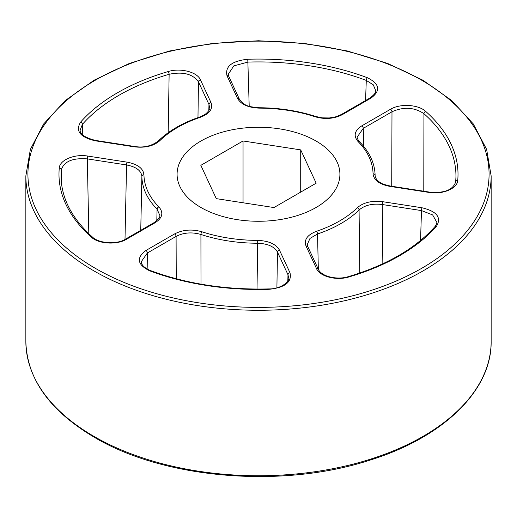 <?xml version="1.0" encoding="UTF-8"?>
<svg xmlns="http://www.w3.org/2000/svg" width="517" height="517" viewBox="0 0 517 517"><rect width="100%" height="100%" fill="white"/><g stroke="black" fill="none" stroke-linecap="round" stroke-linejoin="round"><path stroke-width="0.78" d="M200.932 207.504A81.415 47.008 0 0 0 289.656 217.689A81.415 47.008 0 0 0 339.915 174.261A81.415 47.008 0 0 0 258.5 127.26A81.415 47.008 0 0 0 177.085 174.261A81.415 47.008 0 0 0 200.932 207.504A81.415 47.008 0 0 0 289.656 217.689A81.415 47.008 0 0 0 339.915 174.261A81.415 47.008 0 0 0 258.5 127.26A81.415 47.008 0 0 0 177.085 174.261A81.415 47.008 0 0 0 200.932 207.504M348.807 276.976C336.567 280.867 319.7 276.498 316.546 268.666L306.032 246.021C303.815 239.752 307.298 234.847 316.488 231.299A114.548 66.137 0 0 0 357.286 207.744C363.464 202.431 371.962 200.422 382.787 201.708L422.014 207.776C436.975 211.375 441.77 217.586 436.406 226.401A199.517 115.188 180 0 1 348.807 276.976A2.068 0.763 -106.3 0 0 348.225 276.685C341.834 278.631 334.919 278.495 327.487 276.265C322.808 274.54 319.784 272.285 318.42 269.486A2.068 1.629 155.1 0 0 316.546 268.666M457.726 180.465C457.435 188.531 442.455 194.78 429.129 192.447L389.902 186.378C379.394 184.349 373.772 180.155 373.048 173.79A114.548 66.137 0 0 0 358.113 141.613C353.234 135.868 354.462 130.614 361.81 125.844L390.522 109.261C400.074 103.374 418.453 104.505 425.665 111.381A199.517 115.188 180 0 1 457.726 180.465A2.068 1.687 -174.7 0 0 455.671 181.965A2.068 1.687 -174.7 0 0 455.664 182.062M149.581 270.772C137.302 264.672 136.074 257.905 145.917 250.487L174.63 233.91C182.921 229.664 192.027 228.953 201.94 231.778A114.548 66.137 0 0 0 257.673 240.399C268.73 240.832 276 244.076 279.477 250.131L289.992 272.776C292.066 282.056 285.151 287.562 269.247 289.287A199.517 115.188 180 0 1 149.581 270.772A2.068 0.924 -69.4 0 1 150.311 270.527C141.257 266.539 141.322 262.662 141.322 261.647L141.322 261.692M59.274 168.057C59.565 159.992 74.545 153.749 87.871 156.082L127.098 162.151C137.606 164.173 143.228 168.374 143.952 174.74A114.548 66.137 0 0 0 158.887 206.916C163.766 212.661 162.538 217.915 155.19 222.685L126.478 239.268C116.926 245.155 98.547 244.024 91.335 237.148A199.517 115.188 180 0 1 59.274 168.057A2.068 1.687 5.3 0 1 61.336 169.783A197.449 113.999 0 0 0 61.064 177.331C61.685 198.877 72.231 218.859 92.711 237.29A2.068 1.415 -48.5 0 0 91.335 237.148M367.419 77.75C379.698 83.857 380.926 90.617 371.083 98.043L342.37 114.619C334.079 118.865 324.973 119.576 315.06 116.752A114.548 66.137 0 0 0 259.327 108.131C248.27 107.698 241 104.453 237.523 98.398L227.008 75.753C224.934 66.473 231.849 60.967 247.753 59.242A199.517 115.188 180 0 1 367.419 77.75A2.068 0.924 110.6 0 0 366.288 80.413A197.449 113.999 0 0 0 247.869 62.092L249.2 106.237M168.193 71.546C180.433 67.662 197.3 72.031 200.454 79.857L210.968 102.508C213.185 108.777 209.702 113.682 200.512 117.23A114.548 66.137 0 0 0 159.714 140.786C153.536 146.098 145.038 148.108 134.213 146.822L94.986 140.753C80.025 137.154 75.23 130.943 80.594 122.122A199.517 115.188 180 0 1 168.193 71.546A2.068 0.763 73.7 0 1 169.13 74.274A197.449 113.999 0 0 0 82.436 124.326L82.785 135.008M359.78 273.015L359.069 210.005A116.616 67.326 180 0 1 317.535 233.988L318.336 269.299M358.113 141.613A2.068 1.467 135.5 0 1 359.586 141.852C369.571 152.069 374.741 163.152 375.109 175.095A116.616 67.326 180 0 1 375.116 175.437L375.116 175.554M455.677 181.868A197.449 113.999 0 0 0 455.936 177.331A197.449 113.999 0 0 0 423.934 113.688L423.785 191.212M257.027 289.074L257.66 243.248A116.616 67.326 180 0 1 200.919 234.472L200.997 284.156M156.793 220.707L157.09 209.165A116.616 67.326 180 0 1 141.884 176.407L140.747 230.323M61.626 184.543L61.336 169.783C64.076 161.401 72.742 157.775 87.334 158.893L88.814 233.69M365.558 100.531L366.288 80.413L373.287 84.82L375.678 90.63C376.24 92.226 374.36 94.663 370.049 97.939A2.068 1.196 60 0 1 371.083 98.043M168.18 132.72L169.13 74.274C183.031 71.443 192.809 73.963 198.457 81.828L197.972 117.611M425.665 111.381A2.068 1.415 131.5 0 0 423.934 113.688C414.343 107.226 403.693 106.58 391.989 111.769L363.27 128.345L357.221 137.057M373.048 173.79A2.068 1.687 179.3 0 1 375.116 175.437L375.116 175.509M247.753 59.242L247.869 62.092L233.858 65.853L228.307 74.189M80.594 122.122A2.068 1.506 41.3 0 1 82.436 124.326L80.2 129.974M159.714 140.786A2.068 1.454 45.5 0 0 158.26 140.999C168.645 130.898 182.507 122.884 199.846 116.958L205.087 114.438C208.765 111.239 210.296 109.003 209.669 107.736L208.971 104.473L198.457 81.828A2.068 1.629 -24.9 0 1 200.454 79.857M159.779 215.318L157.09 209.165A2.068 1.467 -44.5 0 1 158.887 206.916M143.952 174.74A2.068 1.687 -0.7 0 0 141.884 176.407C141.238 170.616 136.133 166.804 126.562 164.962L87.334 158.893A2.068 0.439 -81.2 0 1 87.871 156.082M288.693 278.159L287.995 274.747L277.48 252.096C274.333 246.59 267.728 243.636 257.66 243.248L257.673 240.399M201.94 231.778A2.068 0.834 -71.9 0 0 200.919 234.472C191.93 231.894 183.651 232.54 176.09 236.411L147.377 252.987L141.322 261.647M436.406 226.401A2.068 1.506 -138.7 0 0 434.855 226.724C436.406 224.572 437.059 223.098 436.8 222.316L432.645 214.923L421.478 210.587L382.257 204.519C372.427 203.33 364.705 205.165 359.069 210.005A2.068 1.454 -134.5 0 0 357.286 207.744M316.488 231.299A2.068 0.853 -108.7 0 1 317.535 233.988L309.987 238.415L307.331 244.444L307.912 246.842A2.068 1.629 155.1 0 0 306.032 246.021M216.287 198.638L273.952 207.556L316.165 183.186L300.713 149.891L243.048 140.973L200.835 165.343L216.287 198.638M300.713 149.891L300.713 192.104M243.048 140.973L243.048 202.774M95.451 268.401A230.582 133.127 0 0 0 481.224 208.719A230.582 133.127 0 0 0 198.819 45.677A230.582 133.127 0 0 0 95.451 268.401M93.991 436.406A232.65 134.317 0 0 0 347.534 465.52A232.65 134.317 0 0 0 491.15 341.427C491.867 390.148 443.773 437.033 370.909 459.833C283.458 488.856 164.755 479.246 94.417 437.35C49.755 410.873 26.897 378.896 25.85 341.427A232.65 134.317 0 0 0 93.991 436.406M25.85 175.954L30.367 149.387L43.699 123.931L65.265 100.563L94.223 80.141L129.45 63.41L169.615 50.989L213.178 43.344L258.487 40.759L303.789 43.338L347.366 50.983L387.537 63.404L422.777 80.141L451.729 100.563L473.301 123.931L486.633 149.387L491.15 175.954A232.65 134.317 180 0 1 347.534 300.047A232.65 134.317 180 0 1 93.991 270.927A232.65 134.317 180 0 1 25.85 175.954L25.85 341.427M382.787 201.708A2.068 0.439 98.8 0 0 382.257 204.519L382.845 263.754M420.56 240.476L421.478 210.587A2.068 0.439 98.8 0 1 422.014 207.776M361.81 125.844A2.068 1.196 60 0 1 363.27 128.345L363.755 146.492M391.724 186.256L391.989 111.769A2.068 1.196 60 0 0 390.522 109.261M145.917 250.487A2.068 1.196 -120 0 1 147.377 252.987L147.933 269.493M176.245 278.76L176.09 236.411A2.068 1.196 -120 0 0 174.63 233.91M279.477 250.131A2.068 1.629 155.1 0 0 277.48 252.096L276.899 287.82M287.82 280.964L287.995 274.747A2.068 1.629 155.1 0 1 289.992 272.776M124.998 239.41L126.562 164.962A2.068 0.439 -81.2 0 1 127.098 162.151M208.816 110.657L208.971 104.473A2.068 1.629 -24.9 0 1 210.968 102.508M375.116 175.502C375.348 180.013 380.984 183.548 384.086 184.44L390.219 186.023A2.068 0.439 98.8 0 0 389.902 186.378M390.219 186.023L429.446 192.091A2.068 0.439 98.8 0 0 429.129 192.447M269.247 289.287L269.183 288.906C226.149 290.05 186.527 283.923 150.311 270.527M155.19 222.685A2.068 1.196 -120 0 0 154.156 222.581L125.444 239.164C118.167 244.257 99.619 243.927 92.711 237.29M126.478 239.268A2.068 1.196 -120 0 0 125.444 239.164M237.523 98.398A2.068 1.629 -24.9 0 1 239.397 99.219C244.871 106.974 250.648 106.78 259.334 107.749L259.327 108.131M227.008 75.753A2.068 1.629 -24.9 0 1 228.889 76.568L228.301 74.189M259.334 107.749C279.393 107.879 298.186 110.787 315.7 116.474A2.068 0.834 108.1 0 0 315.06 116.752M315.7 116.474L322.13 117.85L329.323 117.96L335.863 116.784L341.336 114.515A2.068 1.196 60 0 1 342.37 114.619M134.213 146.822A2.068 0.439 -81.2 0 1 134.53 146.466L95.302 140.398C84.581 137.483 79.547 134 80.2 129.935L80.2 129.935M94.986 140.753A2.068 0.439 -81.2 0 1 95.302 140.398M199.846 116.958A2.068 0.853 71.3 0 1 200.512 117.23M491.15 175.954L491.15 341.427M375.109 175.095L375.122 175.638M434.855 226.724C415.28 248.599 386.406 265.247 348.225 276.685M307.912 246.842L318.42 269.486M359.586 141.852C357.686 139.416 356.898 137.787 357.215 136.96L357.215 136.96M455.936 177.331L455.671 181.965C452.207 191.988 440.219 193.048 429.446 192.091M288.699 278.01C290.115 280.97 281.112 289.126 269.183 288.906M159.785 215.234C160.561 216.468 158.687 218.917 154.156 222.581M239.397 99.219L228.889 76.568M341.336 114.515L370.049 97.939M158.26 140.999C151.481 146.156 143.571 147.978 134.53 146.466"/></g></svg>
